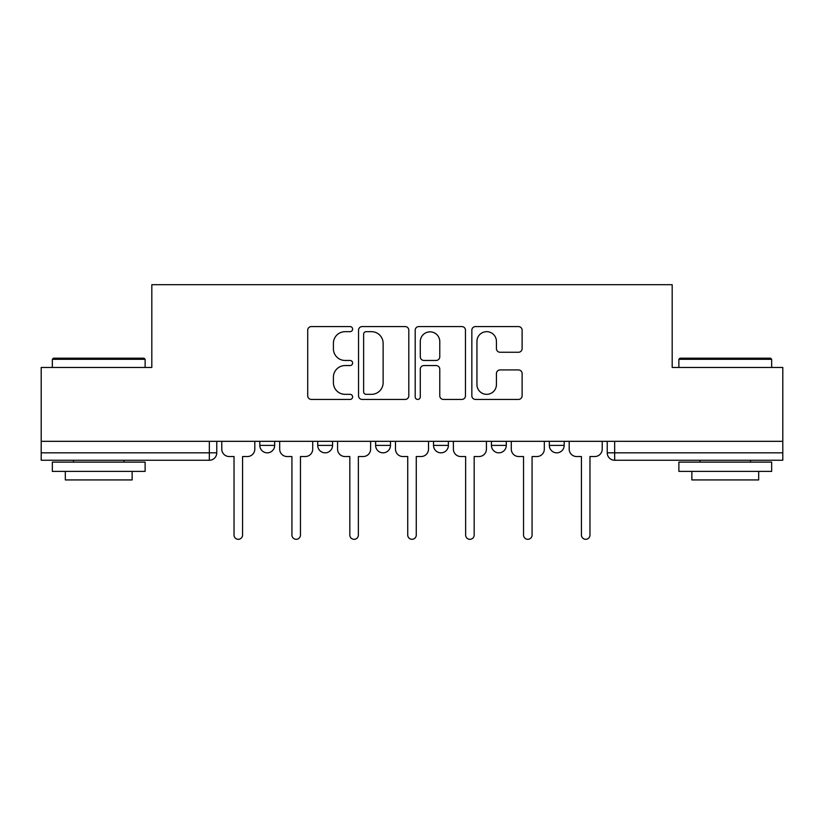 <?xml version="1.0" encoding="UTF-8"?>
<svg xmlns="http://www.w3.org/2000/svg" width="824" height="824" viewBox="0 0 824 824"><rect width="100%" height="100%" fill="white"/><g stroke="black" fill="none" stroke-linecap="round" stroke-linejoin="round"><path stroke-width="1.24" d="M352.61 329.126A2.554 2.554 0 0 0 350.066 326.572L311.359 326.572A3.646 3.646 0 0 0 307.713 330.218L307.713 395.798A3.646 3.646 0 0 0 311.359 399.434L350.066 399.434A2.554 2.554 0 0 0 352.61 396.89A2.554 2.554 0 0 0 350.066 394.336L345.05 394.336A11.66 11.66 0 0 1 333.401 382.676L333.401 377.217A11.66 11.66 0 0 1 345.05 365.557L350.066 365.557A2.554 2.554 0 0 0 352.61 363.003A2.554 2.554 0 0 0 350.066 360.459L345.05 360.459A11.66 11.66 0 0 1 333.401 348.799L333.401 343.33A11.66 11.66 0 0 1 345.05 331.67L350.066 331.67A2.554 2.554 0 0 0 352.61 329.126M549.33 441.324L549.33 445.403L564.183 445.403A7.426 7.426 0 0 1 556.756 452.829A7.426 7.426 0 0 1 549.33 445.403L549.33 441.324M433.527 441.324L433.527 445.403L448.38 445.403A7.426 7.426 0 0 1 440.953 452.829A7.426 7.426 0 0 1 433.527 445.403L433.527 441.324M518.471 352.26A3.646 3.646 0 0 0 522.117 348.614L522.117 330.218A3.646 3.646 0 0 0 518.471 326.572L475.489 326.572A3.646 3.646 0 0 0 471.843 330.218L471.843 395.798A3.646 3.646 0 0 0 475.489 399.434L518.471 399.434A3.646 3.646 0 0 0 522.117 395.798L522.117 373.571A3.646 3.646 0 0 0 518.471 369.924L500.075 369.924A3.646 3.646 0 0 0 496.429 373.571L496.429 384.592A9.744 9.744 0 0 1 486.685 394.336A9.744 9.744 0 0 1 476.942 384.592L476.942 341.414A9.744 9.744 0 0 1 486.685 331.67A9.744 9.744 0 0 1 496.429 341.414L496.429 348.614A3.646 3.646 0 0 0 500.075 352.26L518.471 352.26M41.2 441.324L41.2 367.463L151.812 367.463L151.812 284.692L672.188 284.692L672.188 367.463L782.8 367.463L782.8 441.324L41.2 441.324L41.2 452.829L216.763 452.829L216.763 441.324L216.763 452.829A7.426 7.426 0 0 1 209.337 460.256L41.2 460.256L41.2 452.829M408.807 330.218A3.646 3.646 0 0 0 405.171 326.572L362.179 326.572A3.646 3.646 0 0 0 358.533 330.218L358.533 395.798A3.646 3.646 0 0 0 362.179 399.434L405.171 399.434A3.646 3.646 0 0 0 408.807 395.798L408.807 330.218M418.829 326.572L461.821 326.572A3.646 3.646 0 0 1 465.467 330.218L465.467 395.798A3.646 3.646 0 0 1 461.821 399.434L443.425 399.434A3.646 3.646 0 0 1 439.779 395.798L439.779 369.204A3.646 3.646 0 0 0 436.133 365.557L423.927 365.557A3.646 3.646 0 0 0 420.292 369.204L420.292 396.89A2.554 2.554 0 0 1 417.737 399.434A2.554 2.554 0 0 1 415.193 396.89L415.193 330.218A3.646 3.646 0 0 1 418.829 326.572M607.236 441.324L607.236 452.829L782.8 452.829L782.8 460.256L614.663 460.256A7.426 7.426 0 0 1 607.236 452.829M782.8 441.324L782.8 452.829M564.183 445.403L564.183 441.324L564.183 445.403A7.426 7.426 0 0 1 556.756 452.829M506.276 441.324L506.276 445.403A7.426 7.426 0 0 1 498.85 452.829A7.426 7.426 0 0 1 491.434 445.403A7.426 7.426 0 0 0 498.85 452.829A7.426 7.426 0 0 0 506.276 445.403L506.276 441.324M491.434 441.324L491.434 445.403L506.276 445.403M448.38 441.324L448.38 445.403M390.473 441.324L390.473 445.403A7.426 7.426 0 0 1 383.047 452.829A7.426 7.426 0 0 1 375.62 445.403A7.426 7.426 0 0 0 383.047 452.829A7.426 7.426 0 0 0 390.473 445.403L375.62 445.403L375.62 441.324M317.724 441.324L317.724 445.403L332.566 445.403L332.566 441.324L332.566 445.403A7.426 7.426 0 0 1 325.15 452.829A7.426 7.426 0 0 1 317.724 445.403A7.426 7.426 0 0 0 325.15 452.829M259.817 441.324L259.817 445.403L274.67 445.403L274.67 441.324L274.67 445.403A7.426 7.426 0 0 1 267.244 452.829A7.426 7.426 0 0 1 259.817 445.403A7.426 7.426 0 0 0 267.244 452.829M209.337 441.324L209.337 460.256A7.426 7.426 0 0 0 216.763 452.829M366.186 331.67A2.554 2.554 0 0 0 363.631 334.225L363.631 391.791A2.554 2.554 0 0 0 366.186 394.336L371.469 394.336A11.66 11.66 0 0 0 383.129 382.676L383.129 343.33A11.66 11.66 0 0 0 371.469 331.67L366.186 331.67M439.779 341.599A9.744 9.744 0 0 0 430.035 331.856A9.744 9.744 0 0 0 420.292 341.599L420.292 356.813A3.646 3.646 0 0 0 423.927 360.459L436.133 360.459A3.646 3.646 0 0 0 439.779 356.813L439.779 341.599M221.78 449.121L221.78 441.324L221.78 449.121A7.426 7.426 0 0 0 229.196 456.537L234.026 456.537L234.026 535.044A4.264 4.264 0 0 0 238.291 539.308A4.264 4.264 0 0 0 242.565 535.044L242.565 456.537L247.385 456.537A7.426 7.426 0 0 0 254.812 449.121L254.812 441.324L254.812 449.121M229.196 456.537L234.026 456.537L234.026 535.044M242.565 535.044L242.565 456.537L247.385 456.537M279.676 449.121L279.676 441.324L279.676 449.121A7.426 7.426 0 0 0 287.102 456.537L291.923 456.537L291.923 535.044A4.264 4.264 0 0 0 296.197 539.308A4.264 4.264 0 0 0 300.461 535.044L300.461 456.537L305.292 456.537A7.426 7.426 0 0 0 312.708 449.121L312.708 441.324L312.708 449.121M337.582 449.121L337.582 441.324L337.582 449.121A7.426 7.426 0 0 0 344.998 456.537L349.829 456.537L349.829 535.044A4.264 4.264 0 0 0 354.093 539.308A4.264 4.264 0 0 0 358.368 535.044L358.368 456.537L363.188 456.537A7.426 7.426 0 0 0 370.615 449.121L370.615 441.324L370.615 449.121M287.102 456.537L291.923 456.537L291.923 535.044M300.461 535.044L300.461 456.537L305.292 456.537M344.998 456.537L349.829 456.537L349.829 535.044M358.368 535.044L358.368 456.537L363.188 456.537M52.334 359.295L53.447 358.183L144.015 358.183L145.127 359.295L52.334 359.295L52.334 367.463M145.127 471.39L52.334 471.39L52.334 462.109L145.127 462.109L145.127 471.39M132.139 471.39L132.139 479.928L65.323 479.928L65.323 471.39M678.873 359.295L679.985 358.183L770.553 358.183L771.666 359.295L678.873 359.295L678.873 367.463M771.666 471.39L678.873 471.39L678.873 462.109L771.666 462.109L771.666 471.39M758.677 471.39L758.677 479.928L691.861 479.928L691.861 471.39M395.479 449.121L395.479 441.324L395.479 449.121A7.426 7.426 0 0 0 402.905 456.537L407.736 456.537L407.736 535.044A4.264 4.264 0 0 0 412 539.308A4.264 4.264 0 0 0 416.264 535.044L416.264 456.537L421.095 456.537A7.426 7.426 0 0 0 428.521 449.121L428.521 441.324L428.521 449.121M453.385 449.121L453.385 441.324L453.385 449.121A7.426 7.426 0 0 0 460.812 456.537L465.632 456.537L465.632 535.044A4.264 4.264 0 0 0 469.907 539.308A4.264 4.264 0 0 0 474.171 535.044L474.171 456.537L479.002 456.537A7.426 7.426 0 0 0 486.418 449.121L486.418 441.324L486.418 449.121M511.292 449.121L511.292 441.324L511.292 449.121A7.426 7.426 0 0 0 518.708 456.537L523.539 456.537L523.539 535.044A4.264 4.264 0 0 0 527.803 539.308A4.264 4.264 0 0 0 532.077 535.044L532.077 456.537L536.898 456.537A7.426 7.426 0 0 0 544.324 449.121L544.324 441.324L544.324 449.121M402.905 456.537L407.736 456.537L407.736 535.044M416.264 535.044L416.264 456.537L421.095 456.537M460.812 456.537L465.632 456.537L465.632 535.044M474.171 535.044L474.171 456.537L479.002 456.537M518.708 456.537L523.539 456.537L523.539 535.044M532.077 535.044L532.077 456.537L536.898 456.537M569.188 449.121L569.188 441.324L569.188 449.121A7.426 7.426 0 0 0 576.615 456.537L581.435 456.537L581.435 535.044A4.264 4.264 0 0 0 585.71 539.308A4.264 4.264 0 0 0 589.974 535.044L589.974 456.537L594.804 456.537A7.426 7.426 0 0 0 602.22 449.121L602.22 441.324L602.22 449.121M576.615 456.537L581.435 456.537L581.435 535.044M589.974 535.044L589.974 456.537L594.804 456.537M614.663 441.324L614.663 460.256M145.127 367.463L145.127 359.295M123.971 462.109L123.971 460.256M73.49 462.109L73.49 460.256M771.666 367.463L771.666 359.295M750.51 462.109L750.51 460.256M700.029 462.109L700.029 460.256"/></g></svg>
